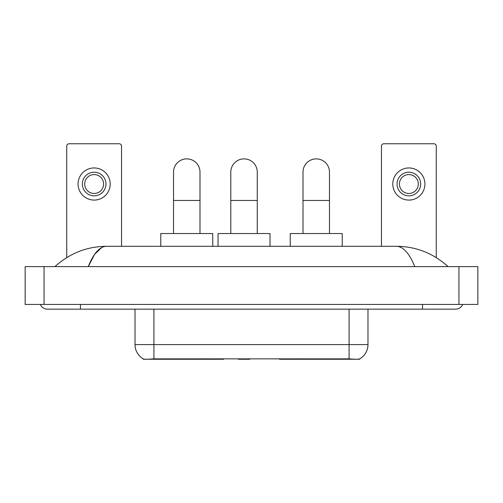 <?xml version="1.0" encoding="UTF-8"?>
<svg xmlns="http://www.w3.org/2000/svg" width="503" height="503" viewBox="0 0 503 503"><rect width="100%" height="100%" fill="white"/><g stroke="black" fill="none" stroke-linecap="round" stroke-linejoin="round"><path stroke-width="0.75" d="M223.521 358.777L223.521 359.243L143.286 359.243L143.286 358.909M359.714 358.909L359.714 359.243L279.479 359.243L279.479 358.777M135.018 309.15L135.018 344.593A16.536 16.536 0 0 0 143.192 358.859C144.418 359.337 147.989 359.337 153.918 358.859L349.082 358.859C354.999 359.337 358.576 359.337 359.808 358.859A16.536 16.536 0 0 0 367.982 344.593L367.982 309.15M121.55 246.3L121.55 146.121A2.364 2.364 0 0 0 119.186 143.757L69.1 143.757A2.364 2.364 0 0 0 66.736 146.121L66.736 257.599M94.143 172.208A11.814 11.814 0 0 0 82.329 184.023A11.814 11.814 0 0 0 94.143 195.837A11.814 11.814 0 0 0 105.957 184.023A11.814 11.814 0 0 0 94.143 172.208M94.143 174.572A9.45 9.45 0 0 0 84.693 184.023A9.45 9.45 0 0 0 94.143 193.473A9.45 9.45 0 0 0 103.593 184.023A9.45 9.45 0 0 0 94.143 174.572M94.143 200.087A16.065 16.065 0 0 0 110.207 184.023A16.065 16.065 0 0 0 94.143 167.952A16.065 16.065 0 0 0 78.078 184.023A16.065 16.065 0 0 0 94.143 200.087M173.529 233.543L173.529 172.114A13.229 13.229 0 0 1 186.764 158.879A13.229 13.229 0 0 1 199.993 172.114A13.229 13.229 0 0 0 186.764 158.879M199.993 233.543L199.993 172.114M212.75 246.3L212.75 233.543L160.771 233.543L160.771 246.3M303.007 233.543L303.007 172.114A13.229 13.229 0 0 1 316.236 158.879A13.229 13.229 0 0 1 329.471 172.114A13.229 13.229 0 0 0 316.236 158.879M329.471 233.543L329.471 172.114M342.229 246.3L342.229 233.543L290.25 233.543L290.25 246.3M230.802 233.543L230.802 172.114A13.229 13.229 0 0 1 244.037 158.879A13.229 13.229 0 0 1 257.266 172.114A13.229 13.229 0 0 0 244.037 158.879M257.266 233.543L257.266 172.114M250.167 358.777L249.702 359.243L238.365 359.243L237.9 358.777M270.023 246.3L270.023 233.543L218.044 233.543L218.044 246.3M436.264 257.599L436.264 146.121A2.364 2.364 0 0 0 433.9 143.757L383.814 143.757A2.364 2.364 0 0 0 381.45 146.121L381.45 246.3M408.857 172.208A11.814 11.814 0 0 0 397.043 184.023A11.814 11.814 0 0 0 408.857 195.837A11.814 11.814 0 0 0 420.671 184.023A11.814 11.814 0 0 0 408.857 172.208M408.857 174.572A9.45 9.45 0 0 0 399.407 184.023A9.45 9.45 0 0 0 408.857 193.473A9.45 9.45 0 0 0 418.307 184.023A9.45 9.45 0 0 0 408.857 174.572M408.857 200.087A16.065 16.065 0 0 0 424.922 184.023A16.065 16.065 0 0 0 408.857 167.952A16.065 16.065 0 0 0 392.793 184.023A16.065 16.065 0 0 0 408.857 200.087M40.353 304.428A7.564 7.564 0 0 0 47.357 309.15A7.564 7.564 0 0 1 40.353 304.428A7.564 7.564 0 0 0 47.357 309.15L455.643 309.15A7.564 7.564 0 0 0 462.647 304.428A7.564 7.564 0 0 1 455.643 309.15A7.564 7.564 0 0 0 462.647 304.428A7.564 7.564 0 0 1 455.643 309.15M414.774 266.621C409.354 253.279 403.261 246.501 396.509 246.3L106.491 246.3C99.739 246.501 93.646 253.279 88.226 266.621L94.589 254.405L101.587 247.633M44.05 266.621L477.85 266.621L477.85 304.428L25.15 304.428L25.15 266.621L44.05 266.621L44.05 304.428M396.509 246.3C416.012 246.451 433.209 253.229 448.079 266.621L446.469 265.163M56.531 265.163L54.921 266.621C69.722 253.254 86.912 246.483 106.491 246.3M302.096 358.777L302.096 359.243M346.957 359.243L346.957 358.777M200.904 358.777L200.904 359.243M156.043 359.243L156.043 358.777M205.343 358.777L205.343 359.243M297.657 358.777L297.657 359.243M279.769 358.777L279.769 359.243M223.231 358.777L223.231 359.243M349.082 358.859L349.082 344.593L367.982 344.593M135.018 344.593L153.918 344.593L153.918 358.859M153.918 309.15L153.918 344.593L349.082 344.593L349.082 309.15M173.529 200.464L199.993 200.464M303.007 200.464L329.471 200.464M230.802 200.464L257.266 200.464M422.564 304.428L422.564 309.15M80.436 304.428L80.436 309.15M458.95 266.621L458.95 304.428"/></g></svg>
